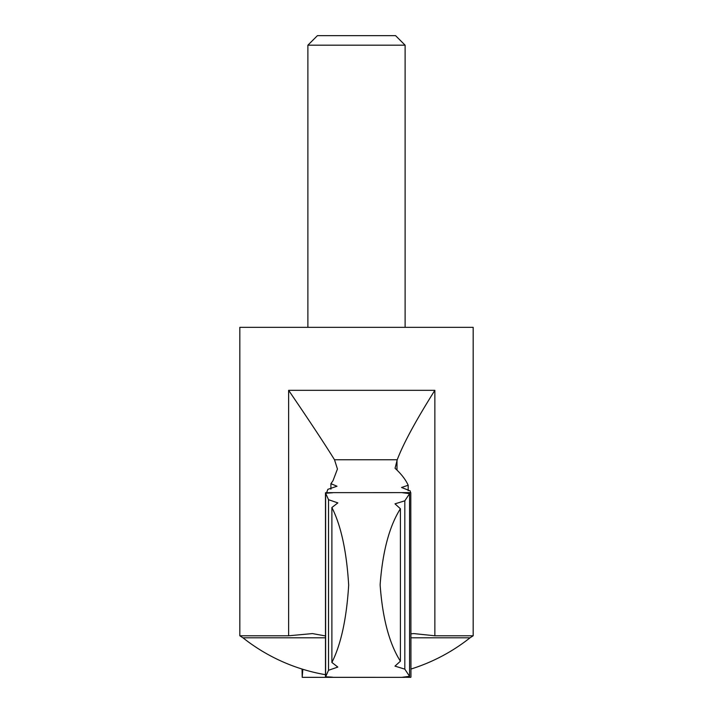 <?xml version="1.0" encoding="UTF-8"?>
<svg xmlns="http://www.w3.org/2000/svg" width="713" height="713" viewBox="0 0 713 713"><rect width="100%" height="100%" fill="white"/><g stroke="black" fill="none" stroke-linecap="round" stroke-linejoin="round"><path stroke-width="1.07" d="M410.545 492.63L410.171 490.874L401.553 487.487L408.184 485.232C405.59 479.537 401.214 473.887 395.055 468.281L397.23 459.76C403.326 443.655 415.866 420.51 434.859 390.323L288.631 390.323C309.353 420.697 324.647 443.842 334.513 459.76L397.23 459.76M326.599 492.754L327.864 489.332L337.017 486.23L330.912 483.69L332.98 480.767L337.445 469.029L334.513 459.76M380.082 677.35L302.205 677.341L302.829 669.293M405.118 45.186L307.882 45.186L317.428 35.65L395.572 35.65L405.118 45.186L405.118 327.329M307.882 45.186L307.882 327.329M325.476 635.951L312.463 633.59L288.631 635.782L239.826 635.782L239.826 327.329L473.174 327.329L473.174 635.782L434.859 635.782L434.859 390.323M330.912 489.189L330.912 483.69M411 633.839L413.816 633.59L434.859 635.782M239.826 635.782L242.946 637.796L325.476 637.796M408.184 490.704L408.184 485.232M410.795 677.341L402.56 677.225L409.574 676.343L409.574 493.628L402.56 492.745L404.521 492.621L410.795 492.63L410.946 676.913L410.795 492.63M331.884 662.457C340.992 644.454 346.589 618.679 348.675 585.15C346.634 551.443 341.037 525.561 331.884 507.513L331.884 662.457L337.828 667.065L328.524 670.282L328.524 499.688L325.627 493.209C335.422 492.674 335.368 492.523 325.476 492.754C335.368 492.523 335.422 492.674 325.627 493.209L325.627 676.762C335.422 677.297 335.368 677.439 325.476 677.216L325.476 492.754M400.403 508.752C389.351 526.194 382.596 551.541 380.127 584.794C382.507 618.135 389.271 643.607 400.403 661.209L400.403 508.752L394.984 503.841L404.824 500.811L409.574 493.628M333.176 677.332L404.521 677.35M328.524 670.282L325.627 676.762C335.422 677.297 335.368 677.439 325.476 677.216M404.521 492.621L333.176 492.638M302.205 677.341L302.054 669.052M328.524 499.688L337.837 502.906L331.884 507.513M400.403 661.209L394.984 666.129L404.824 669.15L409.574 676.343M404.824 669.15L404.824 500.811M288.631 635.782L288.631 390.323M410.946 637.796L470.054 637.796L473.174 635.782M396.989 470.09L396.989 460.625M242.946 637.796A182.786 182.786 0 0 0 325.476 674.694M410.946 669.052A182.786 182.786 0 0 0 470.054 637.796"/></g></svg>
